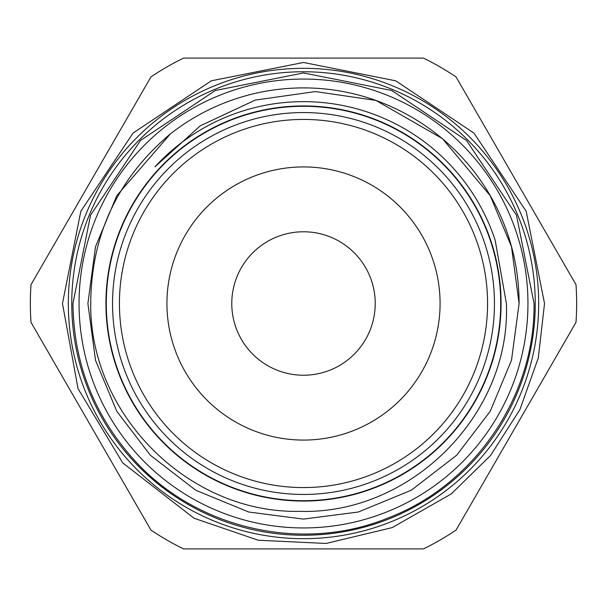 <?xml version="1.0" encoding="UTF-8"?>
<svg xmlns="http://www.w3.org/2000/svg" width="607" height="607" viewBox="0 0 607 607"><rect width="100%" height="100%" fill="white"/><g stroke="black" fill="none" stroke-linecap="round" stroke-linejoin="round"><path stroke-width="0.91" d="M106.286 303.5A197.214 197.214 0 0 1 303.5 106.286A197.214 197.214 0 0 1 500.714 303.5A197.214 197.214 0 0 1 303.5 500.714A197.214 197.214 0 0 1 106.286 303.5M303.5 494.447A190.947 190.947 0 0 1 112.553 303.5A190.947 190.947 0 0 1 303.5 112.553A190.947 190.947 0 0 1 494.447 303.5A190.947 190.947 0 0 1 303.5 494.447M303.5 166.925A136.575 136.575 0 0 1 440.075 303.5A136.575 136.575 0 0 1 303.5 440.075A136.575 136.575 0 0 1 166.925 303.5A136.575 136.575 0 0 1 303.5 166.925M303.5 231.775A71.725 71.725 0 0 1 375.225 303.5A71.725 71.725 0 0 1 303.5 375.225A71.725 71.725 0 0 1 231.775 303.5A71.725 71.725 0 0 1 303.5 231.775M303.5 119.427A184.073 184.073 0 0 0 119.427 303.5A184.073 184.073 0 0 0 303.5 487.573A184.073 184.073 0 0 0 487.573 303.5A184.073 184.073 0 0 0 303.5 119.427M527.946 303.5A224.446 224.446 0 0 1 303.5 527.946A224.446 224.446 0 0 1 79.054 303.5A224.446 224.446 0 0 1 303.5 79.054A224.446 224.446 0 0 1 527.946 303.5M71.755 303.5A231.745 231.745 0 0 0 303.5 535.245A231.745 231.745 0 0 0 535.245 303.5A231.745 231.745 0 0 0 303.5 71.755A231.745 231.745 0 0 0 71.755 303.5M538.682 303.5A235.182 235.182 0 0 1 303.5 538.682A235.182 235.182 0 0 1 68.318 303.5A235.182 235.182 0 0 1 303.5 68.318A235.182 235.182 0 0 1 538.682 303.5M105.937 303.5A197.563 197.563 0 0 0 303.5 501.063A197.563 197.563 0 0 0 501.063 303.5A197.563 197.563 0 0 0 303.5 105.937A197.563 197.563 0 0 0 105.937 303.5M506.39 303.5C510.995 414.627 410.658 514.88 299.577 511.344C188.474 513.681 89.479 414.255 90.731 303.5C91.194 234.856 117.766 178.306 170.446 133.851L116.787 195.697L95.504 246.745L87.901 303.5L95.504 360.255L116.787 411.303L150.354 455.258L195.697 490.213L248.65 512.005L303.5 519.099L358.35 512.005L411.303 490.213L456.646 455.258L490.213 411.303L511.496 360.255L519.099 303.5L511.496 246.745L490.213 195.697L442.427 138.631L375.885 100.413A215.599 215.599 0 0 0 170.446 133.851L116.787 195.697L95.504 246.745L87.901 303.5L95.504 360.255L116.787 411.303L150.354 455.258L195.697 490.213L248.65 512.005L303.5 519.099L358.35 512.005L411.303 490.213L456.646 455.258L490.213 411.303L511.496 360.255L519.099 303.5L511.496 246.745L490.213 195.697L442.427 138.631L375.885 100.413L315.39 91.558L255.198 100.109L200.204 125.861L155.005 166.773A201.858 201.858 0 0 1 495.137 240.084L506.39 303.5M519.099 303.5L511.496 360.255L490.213 411.303L456.646 455.258L411.303 490.213L358.35 512.005L303.5 519.099L248.65 512.005L195.697 490.213L150.354 455.258L116.787 411.303L95.504 360.255L87.901 303.5L95.504 360.255L116.787 411.303L150.354 455.258L195.697 490.213L248.65 512.005L303.5 519.099L358.35 512.005L411.303 490.213L456.646 455.258L490.213 411.303L511.496 360.255L519.099 303.5C519.038 212.48 462.8 132.106 375.885 100.413M30.35 303.5A273.15 273.15 0 0 0 31.003 322.325L150.946 530.078A273.15 273.15 0 0 0 183.557 548.903L423.443 548.903A273.15 273.15 0 0 0 456.054 530.078L575.997 322.325A273.15 273.15 0 0 0 575.997 284.675L456.054 76.922A273.15 273.15 0 0 0 423.443 58.097L183.557 58.097A273.15 273.15 0 0 0 150.946 76.922L31.003 284.675A273.15 273.15 0 0 0 30.35 303.5M544.525 303.5L538.303 357.925L519.949 409.535L490.41 455.675L451.229 493.946L392.221 527.597L326.179 543.455L258.339 540.253L194.081 518.257L122.705 462.891L78.037 388.7L62.475 303.5L80.822 211.259L133.077 133.062L211.274 80.822L303.508 62.475L395.741 80.822L473.93 133.07L526.178 211.266L544.525 303.5M72.954 303.5C73.682 362.683 93.69 414.399 132.979 458.657C195.082 528.773 301.755 553.501 388.366 517.854C474.727 484.947 535.245 395.885 534.046 303.5L516.496 215.265L466.517 140.475L391.72 90.504L303.492 72.954L215.273 90.504L140.475 140.483L90.504 215.273L72.954 303.5"/></g></svg>
